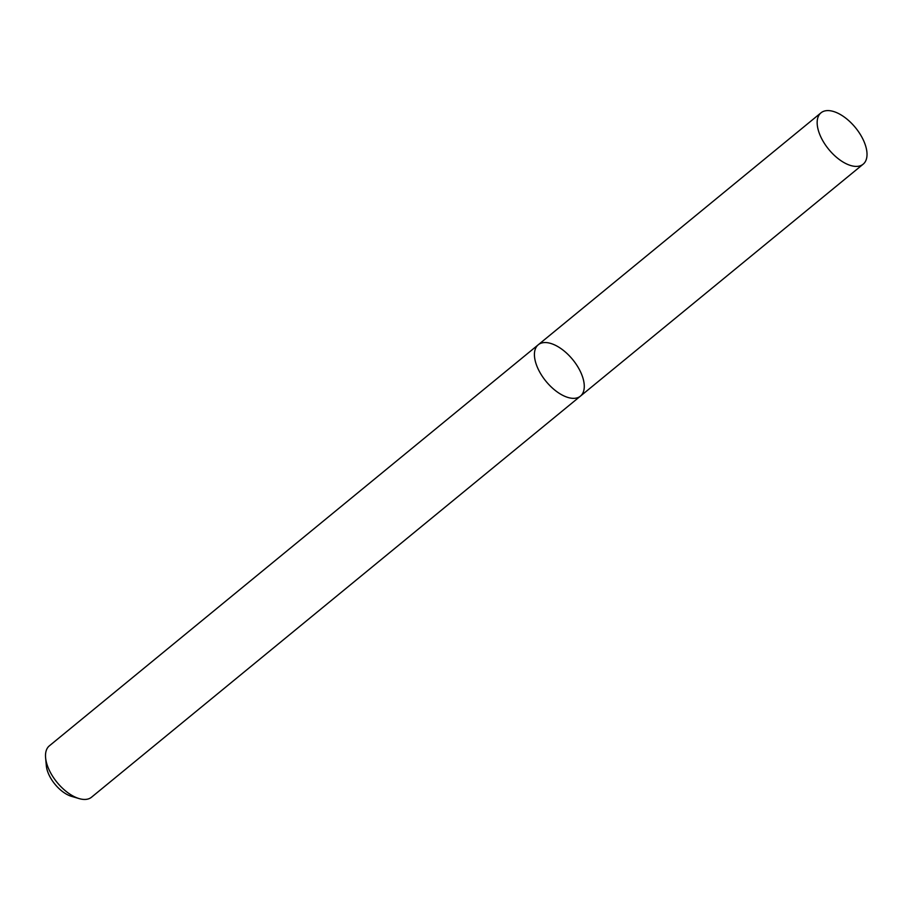 <?xml version="1.0" encoding="UTF-8"?>
<svg xmlns="http://www.w3.org/2000/svg" width="912" height="912" viewBox="0 0 912 912"><rect width="100%" height="100%" fill="white"/><g stroke="black" fill="none" stroke-linecap="round" stroke-linejoin="round"><path stroke-width="1.37" d="M45.6 757.701A33.231 17.214 50.6 0 0 79.139 798.593L71.467 796.336A24.92 12.905 50.6 0 1 46.318 765.67L45.6 757.701A33.231 17.214 50.6 0 1 49.351 745.845L538.274 344.759A33.231 17.214 50.6 0 0 541.523 375.117A33.231 17.214 50.6 0 0 572.155 398.293A33.231 17.214 50.6 0 0 580.42 396.139A33.231 17.214 50.6 0 0 572.656 359.533A33.231 17.214 50.6 0 0 538.274 344.759A33.231 17.214 50.6 0 0 541.523 375.117A33.231 17.214 50.6 0 0 572.155 398.293A33.231 17.214 50.6 0 0 580.42 396.139L863.162 164.183A33.231 17.214 50.6 0 0 855.399 127.577A33.231 17.214 50.6 0 0 821.017 112.803A33.231 17.214 50.6 0 0 824.254 143.161A33.231 17.214 50.6 0 0 854.897 166.349A33.231 17.214 50.6 0 0 863.162 164.183M79.139 798.593A33.231 17.214 50.6 0 0 83.243 799.391A33.231 17.214 50.6 0 0 91.508 797.225L580.42 396.139M538.274 344.759L821.017 112.803"/></g></svg>
